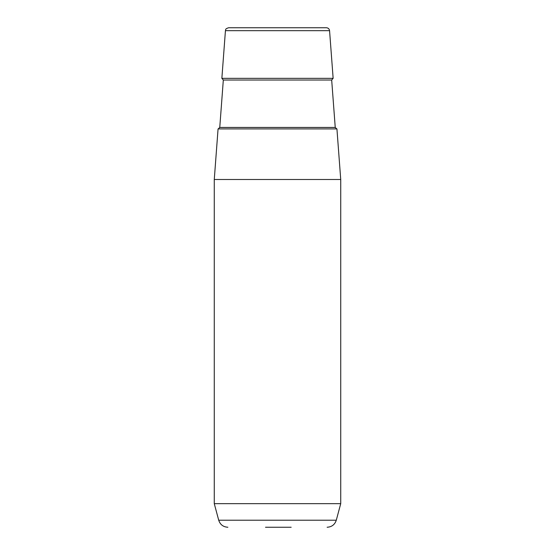 <?xml version="1.0" encoding="UTF-8"?>
<svg xmlns="http://www.w3.org/2000/svg" width="555" height="555" viewBox="0 0 555 555"><rect width="100%" height="100%" fill="white"/><g stroke="black" fill="none" stroke-linecap="round" stroke-linejoin="round"><path stroke-width="0.83" d="M331.682 80.024L335.241 127.449L219.759 127.449L223.318 80.024L331.682 80.024L333.139 78.331L329.566 30.678L225.434 30.678C226.079 29.741 224.491 29.068 228.584 27.75L289.495 27.75M336.934 128.913L218.066 128.913L214.272 179.494L340.728 179.494L336.934 128.913M340.728 503.656L336.288 520.222L218.712 520.222L214.272 503.656L340.728 503.656L340.728 179.494M265.505 527.25L291.167 527.25M320.429 27.75L291.167 27.75M228.584 27.75L326.416 27.75C328.227 27.903 329.275 28.881 329.566 30.678M333.139 78.331L221.861 78.331L225.434 30.678M214.272 503.656L214.272 179.494M218.712 520.222C220.182 524.628 223.235 526.966 227.869 527.25M336.288 520.222C334.818 524.628 331.765 526.966 327.131 527.25M335.241 127.449L336.816 128.913M219.759 127.449L218.184 128.913M223.318 80.024L221.861 78.331"/></g></svg>
